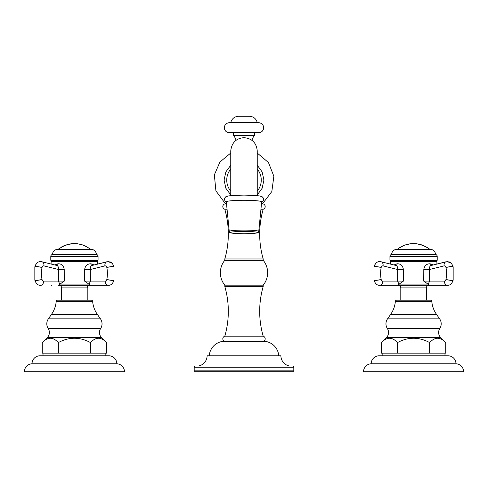 <?xml version="1.0" encoding="UTF-8"?>
<svg xmlns="http://www.w3.org/2000/svg" width="488" height="488" viewBox="0 0 488 488"><rect width="100%" height="100%" fill="white"/><g stroke="black" fill="none" stroke-linecap="round" stroke-linejoin="round"><path stroke-width="0.73" d="M230.751 153.055L219.942 161.998L214.354 174.863L215.909 190.887L225.493 203.819L226.517 203.819M261.483 203.819L262.507 203.819L271.834 191.534L273.853 176.241L268.473 162.553L257.249 153.055M262.44 341.6A2.757 2.757 0 0 0 263.203 336.195A89.664 89.664 0 0 1 263.203 286.456L263.203 285.163A19.715 19.715 0 0 0 263.203 260.263L263.203 258.969A89.664 89.664 0 0 1 263.203 209.224A2.757 2.757 0 0 0 262.44 203.819M263.203 209.224L260.946 209.224M227.054 209.224L224.797 209.224A2.757 2.757 0 0 1 225.56 203.819M263.203 258.969L224.797 258.969A89.664 89.664 0 0 0 224.797 209.224M263.203 260.263L224.797 260.263L224.797 258.969M263.203 285.163L224.797 285.163A19.715 19.715 0 0 1 224.797 260.263M263.203 286.456L224.797 286.456L224.797 285.163M263.203 336.195L224.797 336.195A89.664 89.664 0 0 0 224.797 286.456M225.56 341.6A2.757 2.757 0 0 1 224.797 336.195M278.764 355.801A15.683 15.683 0 0 0 266.509 341.6L221.491 341.6A15.683 15.683 0 0 0 209.236 355.801M289.256 365.976A10.596 10.596 0 0 1 280.881 355.801L207.119 355.801A10.596 10.596 0 0 1 198.744 365.976M292.544 365.976L195.456 365.976A1.269 1.269 0 0 0 194.187 367.25L194.187 370.856L195.035 371.704L292.965 371.704L293.813 370.856L293.813 367.25A1.269 1.269 0 0 0 292.544 365.976M293.813 370.856L194.187 370.856M226.322 201.843A17.678 1.543 0 0 1 244 200.287A17.678 1.543 180 0 1 261.678 201.843L258.75 231.404A14.756 1.287 180 0 0 244 230.11A14.756 1.287 0 0 0 229.25 231.404L226.322 201.843M236.046 140.318A11.938 11.938 0 0 0 233.404 135.377L233.404 132.706M251.954 140.318A11.938 11.938 0 0 1 254.596 135.377L233.404 135.377M254.596 135.377L254.596 132.706M258.671 132.706L229.329 132.706A4.984 4.984 0 0 1 224.352 127.722A4.984 4.984 0 0 1 229.329 122.744L258.671 122.744A4.984 4.984 0 0 1 263.648 127.722A4.984 4.984 0 0 1 258.671 132.706M257.249 122.744A7.973 7.973 0 0 0 249.423 116.296L238.577 116.296A7.973 7.973 0 0 0 230.751 122.744M429.775 249.307A25.791 25.791 0 0 0 427.567 247.709L424.597 246.251A25.62 25.62 0 0 0 421.632 245.055L421.967 244.988A25.791 25.791 0 0 0 420.467 244.525L421.205 244.921A25.62 25.62 0 0 0 418.448 244.226L419.192 244.207A25.791 25.791 0 0 0 418.027 243.976L412.512 243.61A25.791 25.791 0 0 0 411.256 243.689L409.694 243.884A25.638 20.63 90 0 1 411.506 243.744L412.134 243.799A25.62 25.62 0 0 0 410.439 243.951A25.425 16.439 -90 0 0 408.48 244.104L408.383 244.122A25.785 25.785 0 0 0 408.127 244.177L408.529 244.262A25.62 25.62 0 0 0 406.199 244.842L406.73 244.512A25.791 25.791 0 0 0 403.314 245.739L402.893 245.903A25.785 25.785 0 0 0 402.533 246.074L402.893 246.092A25.62 25.62 0 0 0 400.136 247.569L400.923 246.904A25.791 25.791 0 0 0 397.372 249.307M409.694 243.884L409.694 243.927A25.596 20.6 90 0 1 411.506 243.786L411.506 243.744M412.134 243.756L411.506 243.786M408.529 244.22L407.998 244.226M409.298 243.988L409.176 244.006A25.748 25.748 0 0 1 409.298 243.988L409.298 243.945A25.791 25.791 0 0 0 408.127 244.171L406.199 244.799M402.106 246.287L402.533 246.074A25.785 25.785 0 0 1 402.893 245.903L403.314 245.726A25.766 25.766 0 0 1 403.869 245.507L403.869 245.507M400.923 246.94L400.136 247.52M402.106 246.385L400.923 246.952M402.893 246.043L402.106 246.355M402.893 245.903L403.314 245.726L402.893 245.903M421.967 244.988L427.567 247.764M412.83 243.64A25.748 25.748 0 0 1 413.787 243.628L416.752 243.829A25.748 25.748 0 0 1 417.716 243.963L418.027 243.976M430.849 249.307L395.561 249.508A5.301 5.301 0 0 0 391.638 254.394L435.516 254.394A5.301 5.301 0 0 0 431.593 249.508L430.849 249.307M437.211 256.474L389.942 256.474L389.942 260.122L437.211 260.122L437.211 256.474A2.117 2.117 0 0 0 435.516 254.394M389.942 256.474A2.117 2.117 0 0 1 391.638 254.394M389.942 260.122A0.634 0.634 0 0 0 390.577 260.757L436.571 260.757A0.634 0.634 0 0 0 437.211 260.122M400.233 261.391L394.713 261.391L394.713 260.757M390.681 261.391L436.467 261.391L436.894 261.818L390.26 261.818L390.681 261.391M395.683 265.46C397.098 265.618 397.75 266.966 397.641 269.51L383.092 265.881A2.416 1.708 90 0 0 381.146 267.631A22.466 15.89 90 0 0 381.146 279.319A2.416 1.708 90 0 0 382.799 281.106A4.239 2.995 90 0 1 379.798 285.346L429.763 285.346L423.736 281.106L423.798 269.51C424.401 265.71 426.494 263.807 430.062 263.788L433.289 264.941M393.944 264.966L397.086 263.788C400.715 263.673 402.807 265.582 403.375 269.51L403.417 281.106L397.391 285.346M379.798 285.346C377.096 285.45 375.156 283.705 373.985 280.112C375.156 283.705 377.096 285.45 379.798 285.346L390.681 285.346M382.799 281.106L397.604 281.106L397.641 269.51A4.929 1.055 177.9 0 0 403.375 269.51M403.417 281.106L397.604 281.106L398.977 284.443A2.94 2.922 -111.3 0 1 399.099 284.388M428.165 284.498L429.55 281.106L429.489 269.51A4.856 1.238 2.5 0 1 423.798 269.51M423.736 281.106L444.355 281.106A4.239 2.995 90 0 0 447.35 285.346L429.763 285.346L447.35 285.346C450.052 285.45 451.992 283.705 453.163 280.112A4.239 0.781 -169.2 0 1 451.894 280.417A4.239 0.781 10.8 0 1 446.001 279.319A22.466 15.89 -90 0 0 446.001 267.631A4.239 0.781 -10.8 0 1 451.894 266.527A4.239 0.781 169.2 0 1 453.163 266.838C450.509 260.47 449.436 262.459 447.35 261.605L451.284 263.239M446.001 267.631A2.416 1.708 -90 0 0 444.056 265.881L429.489 269.51C429.318 266.954 429.977 265.606 431.471 265.46M395.359 301.389A1.311 1.311 0 0 1 396.665 300.181L430.483 300.181A1.311 1.311 0 0 1 431.795 301.389A26.498 26.498 0 0 0 436.492 314.357L390.662 314.357A26.498 26.498 0 0 0 395.359 301.389L431.795 301.389M445.715 342.576C440.359 336.818 434.997 336.818 429.641 342.576C418.93 336.818 408.218 336.818 397.506 342.576C392.151 336.818 386.795 336.818 381.439 342.576L381.439 353.172L445.715 353.172L445.715 342.576L440.755 337.635A7.271 7.271 0 0 1 439.798 328.522A8.65 8.65 0 0 0 439.633 318.847L436.492 314.357M381.439 342.576L386.392 337.635A7.271 7.271 0 0 0 387.356 328.522A8.65 8.65 0 0 1 387.521 318.847L390.662 314.357M397.506 353.172L397.506 342.576M444.989 355.801L444.989 353.172M382.159 355.801L382.159 353.172M429.641 353.172L429.641 342.576M439.999 338.672L440.463 338.837M444.19 341.173L444.904 341.807M448.039 355.801L379.109 355.801A7.93 7.93 0 0 0 371.179 363.774L455.969 363.774A7.93 7.93 0 0 0 448.039 355.801M371.179 363.774A7.936 7.936 0 0 0 363.548 371.704L463.6 371.704A7.936 7.936 0 0 0 455.969 363.774M421.967 245.043L421.632 245.013M426.207 246.965L424.597 246.159L426.207 246.965M424.597 246.202A25.663 25.663 0 0 0 423.749 245.818L423.749 245.775A25.699 25.699 0 0 1 424.597 246.159M421.205 244.878L420.467 244.549M420.467 244.567L418.448 244.183M416.752 243.829L413.787 243.585L416.752 243.78M409.298 243.945C410.817 243.719 410.817 243.756 409.298 244.049M68.704 244.36L69.022 244.159A25.791 25.791 0 0 0 67.747 244.464L68.064 244.561A25.62 25.62 0 0 0 65.52 245.354L66.136 244.958L65.52 245.354M71.248 243.915L70.632 243.945L71.248 243.957A25.62 25.62 0 0 0 68.704 244.403M68.064 244.512L67.533 244.555M67.533 244.567L66.136 245M69.229 244.189L70.632 243.902M83.668 245.299L83.668 245.299A25.791 25.791 0 0 0 82.521 244.891L77.86 243.823A25.791 25.791 0 0 0 76.244 243.652A25.73 8.802 90 0 1 76.689 243.713L77.604 243.957A25.62 25.62 0 0 0 75.018 243.762L75.372 243.64A25.785 8.821 -90 0 0 75.28 243.622A25.766 25.766 0 0 0 73.108 243.64A25.773 8.814 90 0 0 73.011 243.658L73.365 243.78A25.62 25.62 0 0 0 71.455 243.933L72.37 243.695A25.748 8.808 -90 0 1 72.816 243.634A25.748 8.808 -90 0 1 73.2 243.64M81.673 244.628L79.129 244.018M77.183 243.909L77.86 243.915M75.164 243.768A25.73 8.802 90 0 1 76.244 243.652M70.632 243.866A25.791 25.791 0 0 1 72.816 243.634M61.079 247.343L60.86 247.44A25.791 25.791 0 0 1 66.136 244.958M58.224 249.307A25.791 25.791 0 0 1 59.377 248.435L59.774 248.203M90.628 249.307A25.791 25.791 0 0 0 89.261 248.282L86.297 246.672A25.62 25.62 0 0 0 83.326 245.354L85.235 245.964L89.261 248.337M87.907 247.459L86.297 246.58L87.907 247.459M86.297 246.629A25.663 25.663 0 0 0 85.449 246.202L85.449 246.159A25.699 25.699 0 0 1 86.297 246.58M83.326 245.354L83.668 245.348M59.377 248.484L64.739 245.488A25.309 22.832 90 0 1 65.313 245.275L59.377 248.435M73.011 243.658L73.365 243.695M75.018 243.683L75.372 243.64M91.701 249.307L56.407 249.508A5.301 5.301 0 0 0 52.484 254.394L96.362 254.394A5.301 5.301 0 0 0 92.439 249.508L91.701 249.307M98.058 256.474L50.789 256.474L50.789 260.122L98.058 260.122L98.058 256.474A2.117 2.117 0 0 0 96.362 254.394M50.789 256.474A2.117 2.117 0 0 1 52.484 254.394M98.058 260.122A0.634 0.634 0 0 1 97.423 260.757L51.429 260.757A0.634 0.634 0 0 1 50.789 260.122M51.106 264.045L51.106 261.818L51.533 261.391L97.319 261.391L97.74 261.818L97.74 264.045L106.878 261.769A4.239 2.952 -104 0 0 104.908 265.881L90.341 269.51A4.856 1.238 2.5 0 1 84.644 269.51C85.235 265.722 87.322 263.819 90.914 263.788L94.141 264.941M54.796 264.966L57.938 263.788C61.531 263.654 63.629 265.557 64.227 269.51L64.263 281.106L58.237 285.346L90.609 285.346L84.583 281.106L84.644 269.51M56.529 265.46C57.944 265.618 58.603 266.966 58.493 269.51A4.929 1.055 177.9 0 0 64.227 269.51M89.011 284.498L90.396 281.106L90.341 269.51C90.164 266.954 90.829 265.606 92.317 265.46M84.583 281.106L105.201 281.106A4.239 2.995 90 0 0 108.202 285.346L90.609 285.346M105.201 281.106A2.416 1.708 -90 0 0 106.854 279.319A4.239 0.781 10.8 0 0 112.746 280.417A4.239 0.781 -169.2 0 0 114.015 280.112C112.844 283.705 110.904 285.45 108.202 285.346L97.319 285.346M56.986 265.509L41.974 261.769A4.239 2.952 -76 0 1 43.944 265.881L58.493 269.51L58.45 281.106L59.859 284.474M56.205 301.389A1.311 1.311 0 0 1 57.517 300.181L91.335 300.181A1.311 1.311 0 0 1 92.641 301.389A26.498 26.498 0 0 0 97.338 314.357L51.508 314.357A26.498 26.498 0 0 0 56.205 301.389L92.641 301.389M106.561 342.576C101.205 336.818 95.849 336.818 90.493 342.576C79.782 336.818 69.07 336.818 58.359 342.576C53.003 336.818 47.641 336.818 42.285 342.576L42.285 353.172L106.561 353.172L106.561 342.576L101.608 337.635A7.271 7.271 0 0 1 100.644 328.522A8.65 8.65 0 0 0 100.479 318.847L97.338 314.357M42.285 342.576L47.245 337.635A7.271 7.271 0 0 0 48.202 328.522A8.65 8.65 0 0 1 48.367 318.847L51.508 314.357M58.359 353.172L58.359 342.576M105.841 355.801L105.841 353.172M43.011 355.801L43.011 353.172M90.493 353.172L90.493 342.576M100.851 338.672L101.309 338.837M105.042 341.173L105.756 341.807M108.891 355.801L39.961 355.801A7.93 7.93 0 0 0 32.031 363.774L116.821 363.774A7.93 7.93 0 0 0 108.891 355.801M32.031 363.774A7.936 7.936 0 0 0 24.4 371.704L124.452 371.704A7.936 7.936 0 0 0 116.821 363.774M64.916 245.47A25.266 22.79 90 0 0 64.739 245.537L61.079 247.337M71.455 243.933L72.37 243.738A25.705 8.79 -90 0 1 72.816 243.677A25.705 8.79 -90 0 1 72.974 243.677A25.748 25.748 0 0 0 72.816 243.677M75.311 243.774A25.693 8.784 90 0 1 76.244 243.695A25.748 25.748 0 0 0 75.408 243.646M76.244 243.695A25.693 8.784 90 0 1 76.689 243.756L76.689 243.713M77.604 243.957L76.689 243.756M75.018 243.762L75.372 243.683L75.018 243.726M73.365 243.738L73.011 243.683L73.365 243.738M74.969 243.616L74.969 243.591A25.785 8.821 -90 0 0 74.896 243.591A25.791 25.791 0 0 0 73.493 243.603A25.773 8.814 90 0 0 73.413 243.61A25.791 25.791 0 0 1 74.969 243.591M293.813 367.25L194.187 367.25M230.751 169.025A17.257 17.257 0 0 0 230.751 191.137M257.249 169.025A17.257 17.257 0 0 1 257.249 191.137M258.75 231.404C257.139 232.105 263.52 233.258 244 233.752A13.444 1.171 0 0 1 230.556 232.575A13.444 1.171 0 0 1 244 231.404A13.444 1.171 180 0 1 257.444 232.575A13.444 1.171 180 0 1 244 233.746C224.48 233.258 230.861 232.105 229.25 231.404M431.593 249.508L395.561 249.508M398.446 284.919L428.702 284.919M396.012 265.478A1.696 1.22 88.1 0 0 397.086 263.788M383.092 265.881A4.239 2.952 -76 0 0 381.122 261.769L396.14 265.509M431.148 265.478A1.696 1.177 88.2 0 1 430.062 263.788M426.36 300.181L426.36 287.889L400.794 287.889C400.642 286.346 399.794 285.498 398.251 285.346M439.633 318.847L387.521 318.847M439.798 328.522L387.356 328.522M440.755 337.635L386.392 337.635M444.355 281.106A2.416 1.708 -90 0 0 446.001 279.319M444.056 265.881A4.239 2.952 -104 0 1 446.026 261.769L436.894 264.045L436.894 261.818M381.146 279.319A4.239 0.781 169.2 0 1 375.254 280.417A4.239 0.781 -10.8 0 1 373.985 280.112L373.985 266.838A4.239 0.781 10.8 0 1 375.254 266.527A4.239 0.781 -169.2 0 1 381.146 267.631M92.439 249.508L56.407 249.508M51.106 261.818L97.74 261.818M56.858 265.478A1.696 1.22 88.1 0 0 57.938 263.788M89.554 284.919L59.298 284.919M91.994 265.478A1.696 1.177 88.2 0 1 90.914 263.788M43.645 281.106A4.239 2.995 90 0 1 40.65 285.346C37.948 285.45 36.008 283.705 34.837 280.112A4.239 0.781 -10.8 0 0 36.106 280.417A4.239 0.781 169.2 0 0 41.998 279.319A2.416 1.708 90 0 0 43.645 281.106L64.263 281.106M43.944 265.881A2.416 1.708 90 0 0 41.998 267.631A22.466 15.89 90 0 0 41.998 279.319M40.65 285.346C37.948 285.45 36.008 283.705 34.837 280.112L34.837 266.838A4.239 0.781 10.8 0 1 36.106 266.527A4.239 0.781 -169.2 0 1 41.998 267.631M106.854 279.319A22.466 15.89 -90 0 0 106.854 267.631A2.416 1.708 -90 0 0 104.908 265.881M106.854 267.631A4.239 0.781 -10.8 0 1 112.746 266.527A4.239 0.781 169.2 0 1 114.015 266.838C111.356 260.47 110.282 262.459 108.202 261.605L91.836 265.521M87.206 300.181L87.206 287.889L61.64 287.889C61.494 286.346 60.646 285.498 59.097 285.346M100.479 318.847L48.367 318.847M100.644 328.522L48.202 328.522M101.608 337.635L47.245 337.635M230.751 165.225L225.834 171.941L224.096 180.084L225.834 188.222L230.751 194.938M257.249 165.225L262.166 171.941L263.904 180.084L262.166 188.222L257.249 194.938M230.751 195.639L230.751 150.914C231.684 142.722 236.101 138.305 244 137.665C252.046 138.452 256.462 142.868 257.249 150.914L257.249 195.639M261.659 202.026L263.264 200.708L263.673 199.269L263.428 198.122L262.074 196.682L259.494 195.932L254.218 195.395L244 195.102L233.923 195.383L228.597 195.914L225.859 196.719L224.486 198.329L224.327 199.244L225.133 201.227L226.34 202.026M412.512 243.61C406.638 243.902 401.441 245.928 396.921 249.685M432.441 260.757L432.441 261.391M390.26 261.818L390.26 264.045M436.894 284.919L436.467 285.346M453.163 280.112L453.163 266.838L453.163 280.112M373.985 266.838C376.644 260.47 377.718 262.459 379.798 261.605C377.09 261.501 375.15 263.245 373.985 266.838L373.985 280.112M426.36 287.889C426.506 286.346 427.354 285.498 428.903 285.346M400.794 300.181L400.794 287.889M430.983 265.521L447.35 261.605M379.798 261.605L381.122 261.769M412.512 243.652L413.574 243.628M93.287 260.757L93.287 261.391M55.559 260.757L55.559 261.391M51.106 284.919L51.533 285.346M40.65 261.605C37.936 261.501 36.002 263.245 34.837 266.838C37.491 260.47 38.564 262.459 40.65 261.605L41.974 261.769M114.015 280.112L114.015 266.838L114.015 280.112M87.206 287.889C87.358 286.346 88.206 285.498 89.749 285.346M61.64 300.181L61.64 287.889M34.837 280.112L34.837 266.838M108.202 261.605L112.13 263.239M77.86 243.86L79.129 244.061M81.673 244.671L82.521 244.933"/></g></svg>

